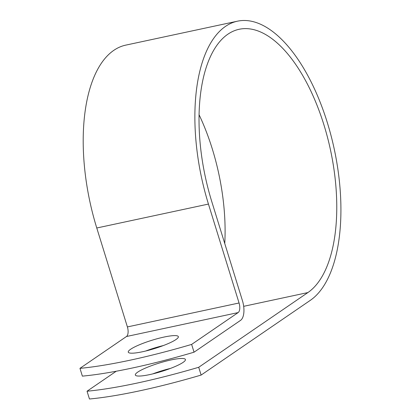 <?xml version="1.0" encoding="UTF-8"?>
<svg xmlns="http://www.w3.org/2000/svg" width="420" height="420" viewBox="0 0 420 420"><rect width="100%" height="100%" fill="white"/><g stroke="black" fill="none" stroke-linecap="round" stroke-linejoin="round"><path stroke-width="0.63" d="M171.108 359.93A26.213 4.358 162.8 0 1 185.435 359.51A26.213 4.358 162.8 0 1 149.672 374.598A26.213 4.358 162.8 0 1 135.345 375.018A26.213 4.358 162.8 0 1 171.108 359.93M142.59 351.729A26.213 4.358 -17.2 0 0 178.353 336.641A26.213 4.358 -17.2 0 0 164.031 337.06A26.213 4.358 -17.2 0 0 128.268 352.144A26.213 4.358 -17.2 0 0 142.59 351.729M116.24 371.233L87.045 391.214A161.422 26.828 -17.2 0 0 198.713 367.28L307.886 292.567A137.146 64.013 -102.1 0 0 327.495 137.366A137.146 64.013 -102.1 0 0 239.159 29.279A137.146 64.013 -102.1 0 0 211.822 201.752L242.445 300.678A16.117 7.523 77.9 0 1 240.555 320.366L194.045 352.196A161.422 26.828 162.8 0 1 82.373 376.131L79.963 368.345A161.422 26.828 -17.2 0 0 191.636 344.411L238.145 312.58A7.854 3.665 77.9 0 0 239.064 302.988L208.446 204.067A145.409 67.872 -102.1 0 1 237.426 21.194A145.409 67.872 -102.1 0 1 331.086 135.797A145.409 67.872 -102.1 0 1 310.296 300.353L201.128 375.065L198.713 367.28M163.38 345.544A26.213 4.358 -17.2 0 0 145.651 351.031M79.963 368.345L126.473 336.514A7.854 3.665 77.9 0 0 127.391 326.923L96.773 227.997A145.409 67.872 -102.1 0 1 125.753 45.129L237.426 21.194M152.733 373.9A26.213 4.358 162.8 0 1 170.457 368.413M87.045 391.214L89.455 399A161.422 26.828 -17.2 0 0 201.128 375.065M194.045 352.196L191.636 344.411M199.075 114.744A137.146 64.013 -102.1 0 1 224.758 243.537M243.679 306.327L307.886 292.567M126.473 336.514L238.145 312.58M127.391 326.923L239.064 302.988M96.773 227.997L208.446 204.067"/></g></svg>
